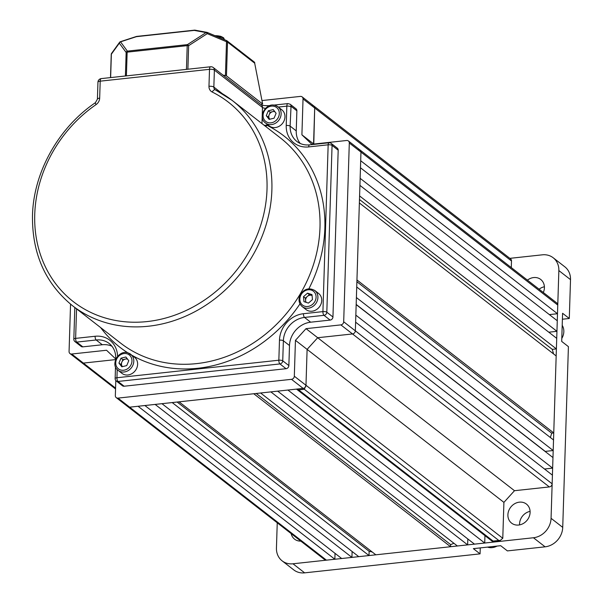 <?xml version="1.0" encoding="UTF-8"?>
<svg xmlns="http://www.w3.org/2000/svg" width="603" height="603" viewBox="0 0 603 603"><rect width="100%" height="100%" fill="white"/><g stroke="black" fill="none" stroke-linecap="round" stroke-linejoin="round"><path stroke-width="0.9" d="M124.143 386.221L286.048 368.697L279.92 363.933L118.022 381.458L124.143 386.221A2.97 2.578 127.9 0 1 122.409 385.754L116.289 380.99A2.97 2.578 -52.1 0 0 118.022 381.458A2.97 1.131 83.8 0 1 116.944 377.742L278.842 360.217L279.475 340.16A25.266 21.927 127.9 0 1 303.452 313.711L322.922 311.608L328.16 144.81L308.698 146.913A25.266 21.927 127.9 0 1 286.221 125.499L286.832 106.143L278.3 107.07M338.185 150.177L332.065 145.421A2.97 2.578 -52.1 0 0 331.153 143.371L337.281 148.127A2.97 2.578 127.9 0 1 338.185 150.177L332.946 316.974A2.97 2.578 127.9 0 1 330.12 320.087L323.999 315.331L304.53 317.434L310.651 322.198A22.296 19.341 -52.1 0 0 289.493 345.527L288.867 365.584A2.97 2.578 127.9 0 1 286.048 368.697M296.872 110.809L291.038 106.279A2.97 2.578 -52.1 0 0 290.133 104.229L295.967 108.759A2.97 2.578 127.9 0 1 296.872 110.809L296.239 130.874A22.296 19.341 -52.1 0 0 300.241 143.484M310.651 322.198L330.12 320.087M111.939 346.22A22.296 19.341 -52.1 0 0 102.299 344.75L96.178 339.986L76.709 342.097L82.83 346.853L102.299 344.75M82.83 346.853A2.97 2.578 127.9 0 1 81.096 346.386L74.968 341.63A2.97 2.578 -52.1 0 0 76.709 342.097A2.97 1.131 83.8 0 1 75.631 338.373L95.101 336.263A25.266 21.927 127.9 0 1 117.577 356.365M127.55 359.139A4.643 4.033 -52.1 0 0 127.512 359.132A4.643 4.033 -52.1 0 0 125.334 359.071L127.15 358.627M118.128 370.385C109.859 364.755 118.814 349.258 128.175 352.936L134.499 357.232A10.221 8.864 127.9 0 1 136.097 369.451A10.221 8.864 127.9 0 1 124.346 374.621A10.221 8.864 127.9 0 1 121.957 373.363L118.128 370.385A10.221 8.864 127.9 0 0 120.525 371.652A10.221 8.864 127.9 0 0 132.268 366.473A10.221 8.864 127.9 0 0 130.67 354.255A10.221 8.864 127.9 0 0 128.281 352.996M125.334 359.071A4.643 4.033 -52.1 0 0 121.859 362.109L122.876 359.667L125.334 359.071M120.841 364.559L122.273 366.413A4.643 4.033 -52.1 0 0 122.462 366.639L122.273 366.413A4.643 4.033 127.9 0 1 121.859 362.109L120.841 364.559L118.942 363.089L120.977 358.19L125.891 356.999L128.763 360.707L126.728 365.599L121.821 366.79L118.942 363.089M122.876 359.667L120.977 358.19M307.379 296.39A4.643 4.033 -52.1 0 0 305.977 298.342A4.643 4.033 -52.1 0 0 305.615 300.633L305.374 298.146L309.384 294.633L311.63 295.364A4.643 4.033 -52.1 0 0 307.379 296.39M312.075 295.538A4.643 4.033 -52.1 0 0 311.63 295.364L312.068 295.5M320.909 304.296A10.221 8.864 127.9 0 1 306.075 309.595L302.246 306.618A10.221 8.864 127.9 0 0 317.08 301.319A10.221 8.864 127.9 0 0 314.789 290.488L318.618 293.465A10.221 8.864 127.9 0 1 320.909 304.296M305.774 302.231L305.615 300.633A4.643 4.033 -52.1 0 0 306.196 302.367M311.985 294.618L312.467 299.578L308.457 303.098L303.965 301.643L303.482 296.676L307.492 293.164L311.985 294.618M305.374 298.146L303.482 296.676M309.384 294.633L307.492 293.164M269.616 119.002A4.643 4.033 -52.1 0 0 269.805 119.228L268.177 117.148L269.194 114.698A4.643 4.033 -52.1 0 0 269.616 119.002M274.893 111.728A4.643 4.033 -52.1 0 0 274.855 111.721A4.643 4.033 -52.1 0 0 272.669 111.661A4.643 4.033 -52.1 0 0 269.194 114.698L270.212 112.256L274.493 111.216M275.616 105.585A10.221 8.864 127.9 0 1 278.013 106.844L281.835 109.821A10.221 8.864 127.9 0 1 283.44 122.04A10.221 8.864 127.9 0 1 271.689 127.21A10.221 8.864 127.9 0 1 269.292 125.952L265.471 122.974A10.221 8.864 127.9 0 0 267.86 124.241A10.221 8.864 127.9 0 0 279.611 119.062A10.221 8.864 127.9 0 0 278.013 106.844L275.518 105.533C266.157 101.847 257.202 117.344 265.471 122.974M268.32 110.779L273.227 109.588L276.099 113.296L274.064 118.196L269.157 119.379L266.285 115.678L268.32 110.779L270.212 112.256M268.177 117.148L266.285 115.678M261.152 104.771L262.463 103.867L226.457 75.872A1.854 0.595 -178.2 0 0 225.439 75.526L223.05 75.156M254.67 62.931L254.798 63.029A1.854 1.854 0 0 0 254.119 61.913A1.854 1.613 -52.1 0 1 254.685 63.194L262.667 104.138L254.685 63.194L227.519 42.074L226.457 75.872M120.532 41.848A1.854 1.651 143.6 0 0 119.319 43.167A1.854 1.44 -144.2 0 1 119.537 42.353A1.854 1.854 0 0 1 120.464 41.675L136.376 36.489A1.854 1.854 0 0 1 136.753 36.406A1.854 0.709 83.8 0 0 136.444 36.662L120.532 41.848L127.361 51.119L187.427 44.622A1.854 0.867 57.2 0 1 188.633 45.677L187.895 69.224M119.537 42.353L111.585 53.373A1.854 1.44 35.8 0 0 111.367 54.187L110.635 77.583M125.409 75.986L126.148 52.438A1.854 1.651 -36.4 0 1 127.361 51.119A1.854 0.709 83.8 0 0 127.143 52.144L126.396 75.88M225.439 75.526L226.502 41.728A1.854 0.475 -67.2 0 0 226.524 40.544L207.296 32.464A1.854 0.475 112.8 0 0 207.206 32.464A1.854 1.289 100.5 0 0 206.912 32.351A1.854 1.289 100.5 0 0 206.068 32.592A1.854 0.867 57.2 0 1 207.266 33.647L188.633 45.677A1.854 0.595 1.8 0 0 187.209 45.64L127.143 52.144A1.854 0.595 1.8 0 0 126.148 52.438L119.319 43.167L111.367 54.187A1.854 0.595 1.8 0 0 111.238 54.398A1.854 0.595 1.8 0 0 111.359 54.617M186.463 69.375L187.209 45.64A1.854 0.709 -96.2 0 1 187.427 44.622L206.068 32.592L194.234 30.406A1.854 1.289 -79.5 0 1 195.086 30.173A1.854 1.289 -79.5 0 1 195.38 30.278M194.709 30.18A1.854 0.709 83.8 0 0 194.543 30.15A1.854 1.854 0 0 1 195.086 30.173L206.912 32.351A1.854 1.854 0 0 1 207.296 32.464A1.854 0.475 112.8 0 1 207.266 33.647L226.502 41.728A1.854 0.595 1.8 0 1 227.519 42.074A1.854 1.613 127.9 0 0 226.947 40.793A1.854 1.854 0 0 0 226.524 40.544A1.854 0.475 -67.2 0 0 226.442 40.537L207.357 32.524M115.814 380.531L115.339 395.591A2.97 2.578 -52.1 0 0 116.243 397.641A2.97 2.578 -52.1 0 0 117.984 398.108L291.498 379.325A2.97 2.578 -52.1 0 0 294.317 376.219L295.447 340.326L306.023 328.658L340.861 324.889A2.97 2.578 -52.1 0 0 343.687 321.776L349.303 143.009A2.97 2.578 -52.1 0 0 348.398 140.959A2.97 2.578 -52.1 0 0 346.657 140.491L311.819 144.268L301.907 134.816L303.03 98.922A2.97 2.578 -52.1 0 0 302.126 96.872A2.97 2.578 -52.1 0 0 300.392 96.405L261.981 100.558M70.559 304.161L69.066 351.504A2.97 2.578 -52.1 0 0 69.978 353.554A2.97 2.578 -52.1 0 0 71.712 354.021L106.55 350.253L115.753 359.019M549.356 314.6L557.496 313.726L360.692 160.737L360.963 152.077A2.97 2.578 -52.1 0 0 360.059 150.026A2.97 2.578 127.9 0 1 360.963 152.077L355.348 330.843A2.97 2.578 127.9 0 1 352.529 333.949L317.691 337.725L306.023 328.658M502.781 538.268L500.151 540.507L498.794 540.469L304.327 389.297L305.977 385.279L502.781 538.268L503.912 502.374L307.108 349.386L305.977 385.279L307.108 349.386L317.691 337.725L307.108 349.386L295.447 340.326M294.317 376.219L305.977 385.279A2.97 2.578 127.9 0 1 303.158 388.392L129.645 407.176A2.97 2.578 127.9 0 1 127.911 406.708A2.97 2.578 -52.1 0 0 129.645 407.176L138.049 406.264L334.853 559.252L335.034 553.343M115.64 359.592L83.372 363.089A2.97 2.578 127.9 0 1 81.639 362.622A2.97 2.578 -52.1 0 0 83.372 363.089L115.64 359.592M313.786 144.049L314.698 107.99A2.97 2.578 -52.1 0 0 313.786 105.94A2.97 2.578 127.9 0 1 314.698 107.99L313.568 143.883L301.907 134.816M484.722 543.032L474.478 544.14L277.674 391.151L287.925 390.043L484.722 543.032L484.955 535.622M556.946 331.318L360.142 178.33L360.473 167.777L557.278 320.758L556.946 331.318L548.798 332.2M351.933 557.406L341.682 558.514L144.878 405.525L155.129 404.417L351.933 557.406L352.114 551.496M369.006 555.551L358.762 556.659L161.958 403.678L172.209 402.57L369.006 555.551L369.142 551.3L177.131 402.035M450.569 546.725L375.842 554.813L179.038 401.832L253.765 393.744L450.569 546.725L450.637 544.607L256.215 393.473M467.649 544.878L457.398 545.986L260.602 392.998L270.845 391.89L467.649 544.878L467.83 538.969M503.912 502.374L514.487 490.706L317.691 337.725L352.529 333.949A2.97 2.578 -52.1 0 0 355.348 330.843L355.619 322.183L552.423 475.164L552.152 483.825A2.97 2.578 127.9 0 1 549.325 486.938L340.861 324.889M552.642 468.132L355.838 315.143L356.169 304.59L552.974 457.571L552.642 468.132L544.501 469.013M553.192 450.531L356.396 297.55L356.727 286.99L553.524 439.979L553.192 450.531L545.218 451.398A152.634 132.449 127.9 0 1 545.172 451.504M553.75 432.939L356.946 279.958L359.365 202.962L556.17 355.951L553.75 432.939L551.692 433.165A152.634 132.449 127.9 0 1 550.358 437.514M556.388 348.911L359.584 195.93L359.916 185.37L556.72 338.358L556.388 348.911L552.258 349.356A152.634 132.449 127.9 0 1 553.539 353.908M348.398 140.959L360.059 150.026A2.97 2.578 -52.1 0 0 358.325 149.559M511.291 267.589L511.495 260.971A2.97 2.578 127.9 0 0 510.59 258.921L313.786 105.94A2.97 2.578 -52.1 0 0 312.053 105.472M360.059 150.026L556.855 303.015A2.97 2.578 127.9 0 1 557.767 305.065L349.303 143.009M557.496 313.726L557.767 305.065M514.487 490.706L549.325 486.938M453.923 543.288A152.634 132.449 127.9 0 1 450.637 544.607M372.194 551.979A152.634 132.449 127.9 0 1 369.142 551.3M117.984 398.108L326.449 560.164L334.853 559.252M326.449 560.164A2.97 2.578 127.9 0 1 324.708 559.69L116.243 397.641M552.258 349.356L359.478 199.495M551.692 433.165L356.893 281.729M545.218 451.398L356.177 304.447M304.327 389.297L298.651 389.915L296.518 389.116M296.495 389.116L492.138 541.2L498.794 540.469M519.575 524.896A12.075 10.477 127.9 0 1 519.567 523.864A12.075 10.477 127.9 0 1 530.09 511.367M530.105 512.399A12.075 10.477 127.9 0 1 523.366 523.457A12.075 10.477 127.9 0 1 511.593 523.133A12.075 10.477 127.9 0 1 507.899 514.804A12.075 10.477 127.9 0 1 514.638 503.739A12.075 10.477 127.9 0 1 526.411 504.063A12.075 10.477 127.9 0 1 530.105 512.399M300.814 541.117A12.075 10.477 127.9 0 1 294.581 539.157A12.075 10.477 127.9 0 1 291.143 533.595M527.444 280.146A12.075 10.477 127.9 0 1 540.718 279.46A12.075 10.477 127.9 0 1 544.411 287.789A12.075 10.477 127.9 0 1 543.326 292.493M570.513 279.641L558.853 270.574A18.58 16.123 -52.1 0 0 553.177 257.76L564.838 266.827A18.58 16.123 127.9 0 1 570.513 279.641L569.292 318.482L562.584 313.274L561.702 341.426L568.41 346.635L562.727 527.376A18.58 16.123 127.9 0 1 545.097 546.823L507.394 550.901L500.686 545.692L473.363 548.647L480.071 553.863L480.259 547.901M480.071 553.863L304.636 572.85A18.58 16.123 127.9 0 1 293.789 569.925L282.129 560.858A18.58 16.123 -52.1 0 0 292.975 563.782L304.636 572.85M562.403 319.228L569.292 318.482M539.105 289.214A12.075 10.477 127.9 0 1 544.396 286.764M282.129 560.858A18.58 16.123 -52.1 0 1 276.445 548.037L277.244 522.793M558.853 270.574L551.067 518.309L562.727 527.376M545.097 546.823L533.436 537.755L292.975 563.782M509.844 258.348L542.323 254.828A18.58 16.123 -52.1 0 1 553.177 257.76M533.436 537.755A18.58 16.123 -52.1 0 0 551.067 518.309M265.833 126.585A3.716 1.817 116.4 0 0 266.827 125.228A133.753 116.07 127.9 0 1 324.859 228.281A133.753 116.07 127.9 0 1 308.872 288.792M299.985 303.874A133.753 116.07 127.9 0 1 132.155 355.408M127.866 352.845A133.753 116.07 127.9 0 1 100.641 327.587M120.63 343.122A130.037 112.844 -52.1 0 0 247.456 346.612A130.037 112.844 -52.1 0 0 319.989 227.519A130.037 112.844 -52.1 0 0 280.244 137.793L232.14 100.392A130.037 112.844 127.9 0 1 271.878 190.118A130.037 112.844 127.9 0 1 199.344 309.218A130.037 112.844 127.9 0 1 72.526 305.729L120.63 343.122M72.526 305.729C45.353 283.553 32.004 253.479 32.487 215.512C33.474 172.405 58.37 127.813 95.41 102.676A3.716 0.633 -124.6 0 0 96.065 104.598A126.321 109.618 -52.1 0 0 34.74 214.502A126.321 109.618 -52.1 0 0 147.117 321.572A126.321 109.618 -52.1 0 0 267.008 189.357A126.321 109.618 -52.1 0 0 212.196 92.025A3.716 1.817 -63.6 0 1 215.301 89.832A3.716 1.817 -63.6 0 1 215.459 89.93A130.037 112.844 127.9 0 1 232.14 100.392L214.985 89.628A3.716 3.226 -52.1 0 0 215.218 89.794M266.865 124.06L266.827 125.228A3.716 1.183 -178.2 0 1 263.993 125.16M76.558 308.864L75.631 338.373A2.97 0.95 -178.2 0 0 73.822 339.188L74.817 307.515M117.201 369.541L116.944 377.742A2.97 0.95 -178.2 0 0 115.135 378.556L115.505 366.835M289.493 345.527L283.372 340.77L282.739 360.828L288.867 365.584M291.038 106.279L290.118 126.11L296.239 130.874M329.419 142.896A2.97 1.131 83.8 0 0 329.012 142.76A2.97 1.131 83.8 0 0 328.16 144.81A2.97 0.95 -178.2 0 1 332.065 145.421L326.818 312.218L332.946 316.974M212.196 92.025A7.432 6.445 -52.1 0 1 208.97 86.304L209.505 69.33L100.204 81.164L99.668 98.131A7.432 6.445 -52.1 0 1 96.065 104.598M261.981 123.592L262.486 107.492L214.382 70.091L213.846 87.066L222.401 93.714M286.221 125.499A2.97 0.95 -178.2 0 1 290.118 126.11A22.296 19.341 -52.1 0 0 296.932 141.494C300.482 144.2 304.681 145.331 309.543 144.863A2.97 1.131 83.8 0 0 308.698 146.913M303.452 313.711A2.97 1.131 -96.2 0 0 304.53 317.434A22.296 19.341 -52.1 0 0 283.372 340.77A2.97 0.95 -178.2 0 0 279.475 340.16M116.469 357.911A2.97 0.95 -178.2 0 0 115.768 358.491C115.821 352.069 113.635 347.072 109.196 343.499A22.296 19.341 -52.1 0 0 96.178 339.986A2.97 1.131 83.8 0 1 95.101 336.263M95.41 102.676L97.415 99.148A3.716 1.183 1.8 0 1 99.668 98.131M97.95 82.174A3.716 1.183 1.8 0 1 100.204 81.164A3.716 1.417 83.8 0 1 101.266 78.601A3.716 3.716 0 0 0 97.95 82.174L97.415 99.148M208.97 86.304A3.716 1.183 1.8 0 1 213.846 87.066A3.716 3.226 -52.1 0 0 214.985 89.628M209.505 69.33A3.716 1.183 1.8 0 1 214.382 70.091A3.716 3.226 127.9 0 0 213.243 67.528A3.716 3.716 0 0 0 210.56 66.767A3.716 1.417 83.8 0 0 209.505 69.33M213.243 67.528L261.348 104.93A3.716 3.226 127.9 0 1 262.486 107.492A3.716 1.183 -178.2 0 0 265.531 108.291M261.318 104.907C261.551 105.404 263.91 105.661 268.418 105.691A3.716 1.417 83.8 0 0 267.611 106.648M290.729 106.754A2.97 0.95 -178.2 0 0 286.832 106.143A3.716 1.417 -96.2 0 1 287.887 103.588L273.528 105.141M326.818 312.218A2.97 0.95 -178.2 0 0 322.922 311.608A2.97 1.131 -96.2 0 0 323.999 315.331A2.97 2.578 -52.1 0 0 326.818 312.218M279.92 363.933A2.97 2.578 -52.1 0 0 282.739 360.828A2.97 0.95 1.8 0 0 278.842 360.217A2.97 1.131 83.8 0 0 279.92 363.933M214.977 35.69A7.198 2.299 1.8 0 1 223.102 37.936M224.271 39.594L224.278 39.361A8.359 2.668 -178.2 0 0 216.824 36.466M238.675 49.906A7.198 2.299 1.8 0 1 239.76 50.75M127.203 353.84A8.826 7.658 -52.1 0 0 116.462 359.509A8.826 7.658 -52.1 0 0 120.502 369.956A8.826 7.658 -52.1 0 0 131.243 364.287A8.826 7.658 -52.1 0 0 127.203 353.84M300.58 295.741A8.826 7.658 -52.1 0 0 304.621 306.188A8.826 7.658 -52.1 0 0 315.361 300.52A8.826 7.658 -52.1 0 0 311.321 290.073A8.826 7.658 -52.1 0 0 300.58 295.741M267.845 122.545A8.826 7.658 -52.1 0 0 278.586 116.876A8.826 7.658 -52.1 0 0 274.546 106.429A8.826 7.658 -52.1 0 0 263.797 112.098A8.826 7.658 -52.1 0 0 267.845 122.545M137.009 36.497A1.854 0.709 83.8 0 0 136.753 36.406L194.543 30.15A1.854 0.709 83.8 0 0 194.234 30.406L136.444 36.662M226.577 40.582A1.854 1.613 127.9 0 1 226.947 40.793L254.119 61.913M343.687 321.776L552.152 483.825M303.158 388.392L291.498 379.325M71.712 354.021L115.572 388.113M511.495 260.971L303.03 98.922M487.518 547.117A13.002 11.284 -52.1 0 0 497.023 546.084M298.651 389.915L493.126 541.087M561.8 338.426A13.002 11.284 -52.1 0 0 562.207 325.334M101.266 78.601L210.56 66.767M268.418 105.691L270.174 105.502M290.133 104.229L287.887 103.588M73.822 339.188A2.97 2.97 0 0 0 74.968 341.63M309.543 144.863L329.012 142.76A2.97 2.97 0 0 1 331.153 143.371M115.738 359.343L115.768 358.491M115.135 378.556A2.97 2.97 0 0 0 116.289 380.99M214.834 35.63L220.577 36.27L223.615 37.793L224.278 39.361M238.268 49.589L240.921 51.654M314.789 290.488C308.706 287.239 303.724 288.95 299.842 295.628C298.229 300.113 299.035 303.776 302.246 306.618M110.507 77.599L111.238 54.398A1.854 1.854 0 0 1 111.585 53.373M115.55 388.98L69.978 353.554M313.786 105.94L302.126 96.872M497.55 546.032L487.465 547.125M500.151 540.507L492.591 541.328M562.207 325.288L561.777 338.916"/></g></svg>
